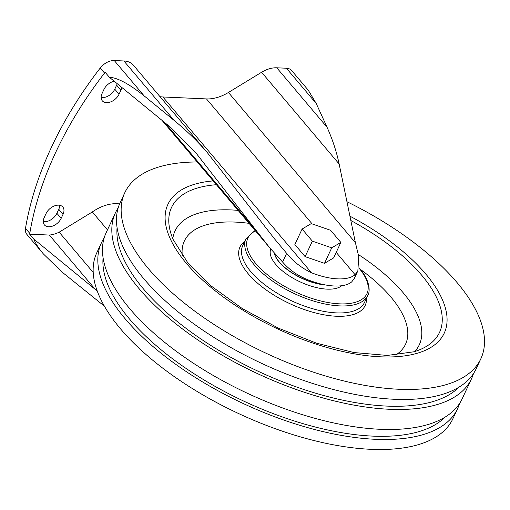 <?xml version="1.0" encoding="UTF-8"?>
<svg xmlns="http://www.w3.org/2000/svg" width="510" height="510" viewBox="0 0 510 510"><rect width="100%" height="100%" fill="white"/><g stroke="black" fill="none" stroke-linecap="round" stroke-linejoin="round"><path stroke-width="0.76" d="M165.049 122.846L258.015 232.828L195.26 152.076L170.831 127.576L109.35 77.239C117.549 77.718 129.138 83.92 144.113 95.842L174.159 120.443C186.966 130.981 198.078 141.78 207.487 152.841L274.705 239.088L286.652 253.349C293.224 261.528 301.506 267.999 311.483 272.761A47.825 20.891 25 0 0 355.075 274.705L357.854 270.867L358.74 256.568L355.406 242.696L339.156 164.016L261.592 72.261A24.748 16.18 -40.2 0 1 276.783 67.798L286.397 68.225A13.751 8.989 -40.2 0 1 291.669 70.558L308.263 90.193L316.238 103.53L286.397 68.225M311.483 272.761L162.888 96.97L206.486 98.914A35.751 23.364 -40.2 0 0 228.429 92.476L261.592 72.261M340.852 242.409L333.623 257.913L324.494 263.332L305.12 256.645L294.876 244.526L302.105 229.028L311.24 223.603L330.614 230.297L340.852 242.409L331.723 247.834L312.349 241.141L302.105 229.028M119.595 203.93A35.751 23.364 -40.2 0 0 92.329 211.956L59.166 232.171A24.748 16.18 -40.2 0 1 49.349 235.053L29.676 234.179L33.858 239.133C35.388 243.257 38.588 248.211 43.452 253.999L61.971 272.002L104.41 306.178M29.676 234.179A13.751 8.989 -40.2 0 1 29.778 233.382A334.592 218.688 -40.2 0 1 104.537 73.057A13.751 8.989 -40.2 0 1 105.162 72.286L109.35 77.239M43.452 253.999L26.858 234.37A13.751 8.989 -40.2 0 1 25.5 228.327A334.592 218.688 -40.2 0 1 100.26 67.996A13.751 8.989 -40.2 0 1 114.278 60.543L123.885 60.97A24.748 16.18 -40.2 0 1 133.378 65.172L207.487 152.841M162.888 96.97A35.751 23.364 -40.2 0 1 160.012 96.677M316.238 103.53L327.05 127.264C332.501 139.351 336.53 151.604 339.156 164.016M92.329 211.956L107.47 229.87M59.166 232.171L93.209 272.448M49.349 235.053L95.338 289.463L97.18 290.853M33.858 239.133L95.338 289.463M258.015 232.828L269.51 247.535L282.604 262.038L286.652 253.349M357.854 270.867L354.278 278.543L351.747 281.839A47.825 20.891 -155 0 1 308.155 279.894C297.936 275.865 289.419 269.911 282.604 262.038M59.695 205.275A10.806 7.063 -40.2 0 1 58.758 209.285L56.89 213.288A10.806 7.063 -40.2 0 1 43.254 221.595M117.204 83.672A10.806 7.063 -40.2 0 1 116.631 85.17L114.763 89.173A10.806 7.063 -40.2 0 1 101.127 97.486M44.198 217.585L46.059 213.582A10.806 7.063 -40.2 0 1 54.289 205.963A10.806 7.063 -40.2 0 1 62.8 206.99A10.806 7.063 -40.2 0 1 63.03 214.34L61.162 218.344A10.806 7.063 -40.2 0 1 52.932 225.962A10.806 7.063 -40.2 0 1 44.427 224.942A10.806 7.063 -40.2 0 1 44.198 217.585M121.769 87.408A10.806 7.063 -40.2 0 1 120.908 90.225L119.04 94.229A10.806 7.063 -40.2 0 1 110.81 101.847A10.806 7.063 -40.2 0 1 102.306 100.827A10.806 7.063 -40.2 0 1 102.07 93.477L103.938 89.473A10.806 7.063 -40.2 0 1 114.234 81.237M324.494 263.332L331.723 247.834M305.12 256.645L312.349 241.141M104.167 237.915A196.433 85.801 25 0 0 101.464 242.747L96.798 252.756A196.433 85.801 25 0 0 238.565 413.533A196.433 85.801 25 0 0 452.854 418.786L457.521 408.778A196.433 85.801 25 0 0 459.484 403.601M101.464 242.747A196.433 85.801 25 0 0 243.232 403.525A196.433 85.801 25 0 0 457.521 408.778M103.084 257.716A190.931 83.398 25 0 0 244.245 401.344A190.931 83.398 25 0 0 445.013 417.161M118.173 207.889A196.433 85.801 25 0 0 115.47 212.721L106.131 232.738A196.433 85.801 25 0 0 247.898 393.516A196.433 85.801 25 0 0 462.187 398.769L471.52 378.751A196.433 85.801 25 0 0 473.484 373.575M115.47 212.721A196.433 85.801 25 0 0 257.231 373.498A196.433 85.801 25 0 0 471.52 378.751M117.083 227.683A190.931 83.398 25 0 0 258.251 371.318A190.931 83.398 25 0 0 459.019 387.128M197.179 161.97A196.433 85.801 25 0 0 124.803 192.697L120.137 202.712A196.433 85.801 25 0 0 261.904 363.49A196.433 85.801 25 0 0 476.187 368.743L480.86 358.734A196.433 85.801 25 0 0 457.094 282.604A196.433 85.801 25 0 0 346.94 201.705M124.803 192.697A196.433 85.801 25 0 0 266.571 353.481A196.433 85.801 25 0 0 480.86 358.734M355.075 274.705L336.205 252.38M312.145 223.915L206.486 98.914M29.778 233.382L25.5 228.327M144.113 95.842L114.278 60.543M104.537 73.057L100.26 67.996M174.159 120.443L123.885 60.97M355.406 242.696L228.429 92.476M327.05 127.264L276.783 67.798M120.908 90.225L116.631 85.17M119.04 94.229L114.763 89.173M63.03 214.34L58.758 209.285M61.162 218.344L56.89 213.288M213.186 180.903A152.433 66.581 25 0 0 195.164 272.952A152.433 66.581 25 0 0 386.962 356.974A152.433 66.581 25 0 0 425.805 274.055A152.433 66.581 25 0 0 349.93 216.17M413.221 352.002A147.849 64.579 25 0 0 413.954 351.785A147.849 64.579 25 0 0 421.623 275.139A147.849 64.579 25 0 0 350.823 220.492M216.399 184.709A147.849 64.579 25 0 0 173.132 239.483L187.425 262.21L211.102 285.938L242.244 308.537L278.364 328.153L316.608 343.224L353.946 352.55L387.351 355.438L413.954 351.785L415.88 351.084M414.777 351.517A134.755 58.86 25 0 0 403.008 292.549A134.755 58.86 25 0 0 358.167 254.413M238.106 210.381A134.755 58.86 25 0 0 172.807 238.68M395.786 355.043A122.03 53.301 25 0 0 390.781 296.903A122.03 53.301 25 0 0 360.385 269.376M249.065 223.348A122.03 53.301 25 0 0 182.312 255.497M244.647 241.536A69.086 30.173 25 0 0 289.801 303.654A69.086 30.173 25 0 0 366.416 298.318M367.748 295.456A67.18 29.344 25 0 1 294.461 293.664A67.18 29.344 25 0 1 245.979 238.674L242.722 245.667A67.18 29.344 25 0 0 291.204 300.651A67.18 29.344 25 0 0 364.491 302.449L367.748 295.456C370.356 292.032 370.126 280.411 359.588 268.419L358.957 267.686M255.478 230.941A65.707 28.7 25 0 0 268.177 275.343A65.707 28.7 25 0 0 347.157 303.743A65.707 28.7 25 0 0 359.021 268.171A65.707 28.7 25 0 0 358.881 267.999M270.823 249.078A40.271 17.589 25 0 0 296.616 280.149A40.271 17.589 25 0 0 341.694 285.727M274.233 252.985A37.319 16.301 25 0 0 325.507 284.962M274.38 253.145A37.319 16.301 25 0 0 323.869 284.644M161.995 120.341L269.51 247.535M173.132 239.483L172.431 237.564M245.979 238.674L255.07 230.45"/></g></svg>
